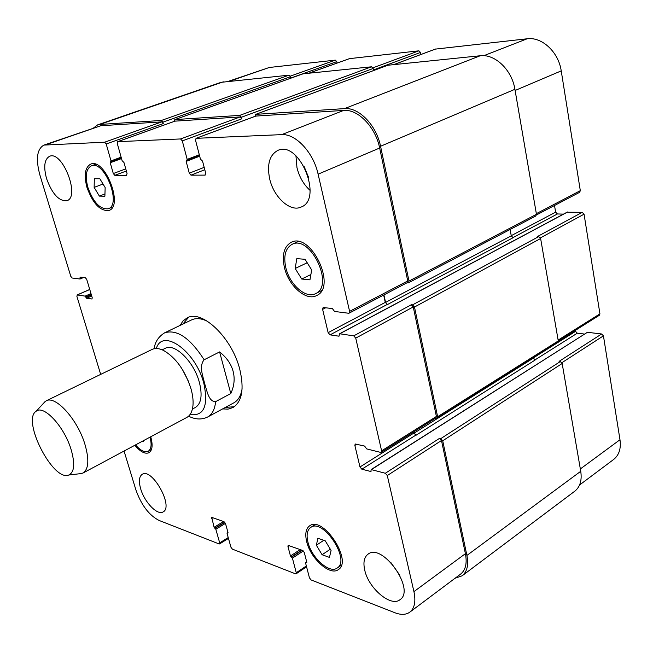<?xml version="1.0" encoding="UTF-8"?>
<svg xmlns="http://www.w3.org/2000/svg" width="653" height="653" viewBox="0 0 653 653"><rect width="100%" height="100%" fill="white"/><g stroke="black" fill="none" stroke-linecap="round" stroke-linejoin="round"><path stroke-width="0.98" d="M188.652 317.276L182.873 324.076M225.391 407.407L234.288 406.721M207.793 321.496C201.516 318.321 196.12 317.791 191.59 319.905L164.638 332.818C158.499 336.654 155.006 341.96 154.149 348.735M188.57 416.19C195.304 419.577 201.655 419.863 207.605 417.038L233.888 402.803C238.247 400.371 240.99 395.685 242.108 388.739M180.008 325.455L183.069 320.884L187.166 317.88C202.006 309.138 232.125 337.862 239.814 369.492C244.336 388.992 242.043 401.685 232.925 407.57L228.093 409.113L222.6 408.917M230.795 393.53L215.621 401.652C208.429 401.742 207.001 390.404 204.626 383.589C203.132 376.34 198.651 366.39 204.136 359.762L219.604 351.926L230.795 393.53C234.247 386.103 235.015 378.683 233.113 371.296C231.089 363.917 226.591 357.46 219.604 351.926M192.415 409.047L195.418 407.448C201.246 403.676 202.569 395.359 199.394 382.478C194.088 361.803 174.653 342.703 165.258 348.318L162.189 349.82M188.407 381.262L182.342 369.361M78.972 473.825L82.98 473.05L186.758 417.471C189.819 415.79 191.802 412.516 192.692 407.668C193.574 402.387 193.027 396.142 191.051 388.943C185.044 370.431 175.845 357.583 163.47 350.392C159.022 348.269 155.21 347.959 152.051 349.453L46.151 400.86L43.163 403.652M82.98 473.05C88.702 469.189 89.339 459.557 84.882 444.146C77.478 419.308 55.391 395.081 46.151 400.86M70.997 449.174C64.116 426.417 43.727 404.574 36.201 411.219C21.378 419.855 53.064 481.955 68.761 475.025C74.45 472.258 75.201 463.646 70.997 449.174M536.472 214.943L579.619 192.325L580.313 190.66L561.229 70.883C558.593 52.093 541.949 36.641 527.151 38.78L435.445 49.106M563.482 214.127L557.433 213.955L555.621 212.152L554.511 205.483M558.299 341.078L599.421 315.244L599.936 313.864L584.06 214.184L582.198 212.339L567.204 212.233M584.411 334.05L577.293 333.193L575.53 331.365L575.366 330.361M579.562 484.999L613.616 459.492C619.06 455.149 621.183 448.562 619.983 439.73L603.437 335.846L601.625 333.985L587.422 332.295L371.133 469.572L370.937 471.531L361.852 469.205L359.974 466.968L354.865 445.419L355.199 443.983L364.611 446.081L366.659 448.897L380.536 452.374L381.262 452.292L381.613 450.839L355.738 338.123L353.746 335.854L339.748 333.781L338.883 336.181L330.067 334.858L328.141 332.646L322.623 309.351L323.08 307.596L323.602 307.514L332.426 308.616L334.532 311.457L348.547 313.244L349.11 313.154L349.6 311.367L318.109 174.18C313.489 152.549 295.646 133.465 281.663 134.632L196.039 138.33L195.557 140.362L200.438 159.128L202.552 161.111L205.679 173.127L204.969 175.126L190.978 175.159L189.28 173.2L186.162 161.397L187.182 159.397L182.301 140.901L180.587 138.95L117.638 141.668L117.287 143.538L122.119 160.687L123.964 162.499L127.057 173.486L126.543 175.314L114.814 175.339L113.304 173.551L110.226 162.736L111.01 160.907L106.194 143.987L104.676 142.199L43.939 145.088C36.943 149.023 35.597 159.006 39.898 175.028L70.793 276.358L72.099 278.007L79.968 279.011L80.107 277.101L85.38 277.737L86.727 279.419L92.195 297.605L92.016 299.009L86.612 298.258L85.143 296.119L77.258 294.952L76.891 296.356L100.684 374.389M337.087 63.072L336.768 61.635L335.307 60.133L269.265 67.488L228.444 81.315M420.916 54.485L420.516 52.444L418.883 50.828L349.551 58.631M143.382 440.693L143.334 441.412L142.517 441.159M316.354 545.222L317.889 538.268L325.259 540.839L331.071 550.463L329.447 557.409L322.084 554.732L316.354 545.222L323.774 540.317M322.084 554.732L330.32 549.214M295.18 268.489L296.797 258.637L305.049 259.298L311.685 269.975L309.955 279.843L301.71 279.019L295.18 268.489L307.196 262.751M301.71 279.019L310.885 274.554M94.138 187.395L94.326 178.718L99.827 178.726L105.149 187.533L104.888 196.227L99.378 196.104L94.138 187.395L103.027 184.024M99.378 196.104L104.953 193.957M285.81 267.648C289.557 284.528 305.89 299.05 315.562 293.638C334.842 285.761 310.232 234.247 291.989 244.377C285.418 248.238 283.361 255.992 285.81 267.648M284.43 267.526C281.778 254.923 284.006 246.54 291.107 242.369C310.804 231.448 337.381 287.075 316.574 295.572C306.118 301.433 288.487 285.745 284.43 267.526M87.853 187.321C93.355 202.454 100.154 209.605 108.267 208.756C122.046 204.781 104.407 159.797 91.338 165.87C86.106 168.792 84.947 175.943 87.853 187.321M86.931 187.305C83.788 175.02 85.037 167.29 90.694 164.132C104.807 157.577 123.85 206.168 108.978 210.446C100.219 211.36 92.865 203.646 86.931 187.305M135.53 444.905C140.493 450.611 144.721 452.741 148.198 451.28C151.3 449.223 151.904 444.513 150.002 437.151M150.729 436.759C153.014 445.068 152.435 450.382 148.982 452.709C145.072 454.308 140.354 451.827 134.844 445.273M307.963 542.243C311.514 557.817 329.594 574.028 337.201 568.028C350.947 560.152 323.047 517.723 310.681 527.453C307.139 530.081 306.233 535.011 307.963 542.243M306.722 541.802C304.853 533.983 305.833 528.652 309.661 525.812C323.006 515.307 353.142 561.123 338.311 569.636C330.083 576.126 310.567 558.609 306.722 541.802M124.054 451.052L135.873 489.823C141.277 505.006 148.974 515.193 158.957 520.4L219.098 543.941L219.694 542.872L215.825 529.265L214.094 527.306L211.719 517.372L224.036 521.698L225.497 523.575L228.011 532.53L227.081 533.509L230.958 547.263L232.403 549.14L295.491 573.832L296.087 573.824L296.266 572.73L292.413 558.144L290.463 555.989L287.957 546.504L288.144 545.369L302.633 550.446L304.274 552.495L306.771 562.111L305.604 563.115L309.449 577.872L311.073 579.929L394.91 612.743C400.999 615.069 405.962 614.873 409.798 612.155C414.606 608.261 415.977 601.421 413.929 591.626L387.286 475.547L385.343 473.254L371.133 469.572M364.758 570.224C363.027 562.543 364.105 557.205 367.998 554.201C382.258 542.259 415.92 589.757 399.971 599.707C390.878 607.347 368.529 588.263 364.758 570.224M269.705 179.012C266.767 164.483 269.485 154.949 277.86 150.41C299.384 139.987 323.521 199.222 301.115 207.058C290.332 212.347 273.795 197.304 269.705 179.012M46.567 178.636C43.384 166.67 44.396 159.218 49.612 156.279C62.484 150.427 80.49 197.051 66.892 200.708C59.015 201.393 52.24 194.031 46.567 178.636M140.697 488.893C138.575 481.359 139.081 476.502 142.223 474.323C152.059 467.475 174.016 506.891 163.119 511.903C157.512 515.756 144.444 502.19 140.697 488.893M390.665 562.257L399.848 575.269M295.94 155.806L296.976 167.69C299.327 177.053 303.702 184.619 310.093 190.407M303.971 166.123L308.583 177.412M255.796 116.079L343.69 110.414C357.991 108.961 375.581 127.098 379.654 148.027L407.75 280.945L407.203 282.7L349.11 313.154M175.028 121.14L240.1 116.944L241.798 118.805L182.301 140.901M43.939 145.088L100.84 125.727L161.764 121.882L163.266 123.597L106.194 143.987M440.791 438.612L442.71 440.791L466.903 555.434C468.715 564.984 467.132 571.767 462.144 575.799L574.754 491.219C580.093 486.95 582.084 480.306 580.737 471.295L562.168 363.501L560.315 361.55L440.791 438.612L439.567 438.334L441.485 440.514L465.409 553.679C467.23 563.245 465.638 570.045 460.634 574.077L409.798 612.155M413.643 431.951L413.888 433.053L416.034 435.249L414.173 433.119L413.888 431.796M412.516 304.894L414.484 307.049L437.632 416.72L437.232 418.157L557.784 342.335L558.274 340.939L540.627 238.508L538.733 236.582L412.516 304.894L411.276 304.755L413.243 306.91L436.4 416.467L436 417.904L381.262 452.292M383.662 295.042L385.27 302.388L387.474 304.527L385.572 302.421L383.923 294.903M93.64 127.906L97.672 124.862L99.754 124.454L161.381 120.462L162.891 122.176L163.266 123.597M174.343 121.36L174.947 119.581L239.716 115.393L241.414 117.254L241.798 118.805M255.037 116.332L255.829 114.348L344.515 108.61C358.84 107.133 376.471 125.286 380.552 146.264L408.998 281.059L408.443 282.822L406.95 282.839M437.232 418.157L435.69 418.1M462.144 575.799L455.051 578.256M560.315 361.55L559.082 361.378L601.625 333.985M416.034 435.249L535.101 360.056L533.248 357.771M538.733 236.582L537.468 236.525L582.198 212.339M387.474 304.527L513.095 237.708L511.258 235.823L510.115 229.472M408.443 282.822L535.795 215.996L536.456 214.306L514.915 89.298C511.928 69.904 494.974 53.758 480.208 55.758L387.915 65.243M420.516 52.444L373.475 69.92L373.173 68.467L371.516 66.794L303.049 73.822M336.768 61.635L290.797 78.058L290.487 76.719L289.01 75.168L221.073 82.327L97.672 124.862M190.015 414.565C203.916 416.418 208.536 406.052 203.858 383.474C195.688 350.955 162.401 327.577 156.312 348.522M207.605 417.038C212.152 414.492 214.829 409.366 215.621 401.652M204.136 359.762C190.096 337.976 176.922 328.998 164.638 332.818M379.654 148.027L318.109 174.18M343.69 110.414L281.663 134.632M256.213 115.932L196.251 138.281M205.434 174.939L204.969 175.126M204.797 169.723L190.978 175.159M204.177 167.356L189.28 173.2M240.1 116.944L180.587 138.95M175.331 121.034L117.785 141.636M126.356 170.996L114.814 175.339M125.76 168.874L113.304 173.551M161.764 121.882L104.676 142.199M100.84 125.727L45.955 144.705M89.755 289.508L77.258 294.952M228.224 537.574L219.694 542.872M212.943 517.641L211.58 518.466M306.347 565.971L296.266 572.73M289.361 545.59L287.957 546.504M465.409 553.679L413.929 591.626M441.485 440.514L387.286 475.547M439.567 438.334L385.343 473.254M413.888 433.053L359.974 466.968M415.741 435.184L361.852 469.205M356.913 444.162L354.865 445.419M436.4 416.467L381.613 450.839M413.243 306.91L355.738 338.123M411.276 304.755L353.746 335.854M385.27 302.388L328.141 332.646M387.172 304.494L330.067 334.858M325.7 307.775L322.623 309.351M407.75 280.945L349.6 311.367M483.832 55.693L527.151 38.78M515.119 90.473L561.229 70.883M394.175 64.492L435.886 48.934M372.945 67.822L418.883 50.828M309.073 73.128L349.886 58.509M290.283 76.156L335.307 60.133M229.627 81.192L269.265 67.488M580.337 468.952L619.983 439.73M561.874 362.709L603.437 335.846M534.84 359.999L577.293 333.193M533.281 357.95L575.53 331.365M558.127 340.099L599.936 313.864M540.423 237.872L584.06 214.184M512.834 237.668L557.433 213.955M511.234 235.668L555.621 212.152M536.342 213.662L580.313 190.66M91.273 294.552L85.804 296.952M85.143 296.119L90.979 293.564M91.412 295.017L85.943 297.417M91.714 296.013L86.612 298.258M81.38 277.231L80.017 277.819M82.343 277.354L80.164 278.284M83.511 277.501L80.148 278.937M223.326 81.829L99.754 124.454M289.01 75.168L161.381 120.462M290.487 76.719L162.891 122.176M121.132 157.185L111.01 160.907M110.847 161.805L121.344 157.944L110.92 161.764M121.523 158.581L110.226 162.736M303.376 73.707L174.947 119.581M371.516 66.794L239.716 115.393M373.173 68.467L241.414 117.254M199.304 154.753L187.182 159.397M186.954 160.377L199.508 155.553L187.052 160.312M199.679 156.206L186.162 161.397M388.347 65.08L255.829 114.348M480.208 55.758L344.515 108.61M514.915 89.298L380.552 146.264M536.456 214.306L408.998 281.059M511.258 235.823L385.572 302.421M339.356 335.928L338.883 336.181M567.726 211.956L339.748 333.781M540.627 238.508L414.484 307.049M558.274 340.939L437.632 416.72M533.313 358.154L414.173 433.119M371.116 471.221L370.586 471.564M587.422 332.295L371.484 469.54M562.168 363.501L442.71 440.791M580.737 471.295L466.903 555.434M306.755 562.045L306.004 562.543M306.804 562.396L306.371 562.682M300.225 549.565L290.463 555.989M301.719 550.112L291.254 556.993M302.078 550.234L291.613 557.131M303.351 550.928L292.413 558.144M228.019 532.57L227.391 532.962M223.563 521.527L214.094 527.306M224.697 522.18L214.804 528.228M224.869 522.376L215.106 528.342M225.432 523.388L215.825 529.265M68.761 475.025L81.984 473.474M36.201 411.219L45.22 401.415M315.562 293.638L321.586 290.626M291.989 244.377L298.103 241.553M108.267 208.756L112.545 207.066M91.338 165.87L95.681 164.278M148.198 451.28L151.48 449.501M337.201 568.028L341.405 565.147M310.681 527.453L314.926 524.702M196.039 138.33L255.992 115.973M117.638 141.668L175.167 121.066M77.054 294.976L89.739 289.45M219.563 543.933L228.46 538.399M296.087 573.824L306.559 566.796M394.061 64.5L435.657 48.991M308.983 73.136L349.714 58.55M83.568 277.509L80.074 279.002M303.204 73.748L174.792 119.613M388.127 65.137L255.617 114.397M567.424 212.021L339.47 333.83M306.714 561.882L305.702 562.551M227.987 532.448L227.154 532.97"/></g></svg>

